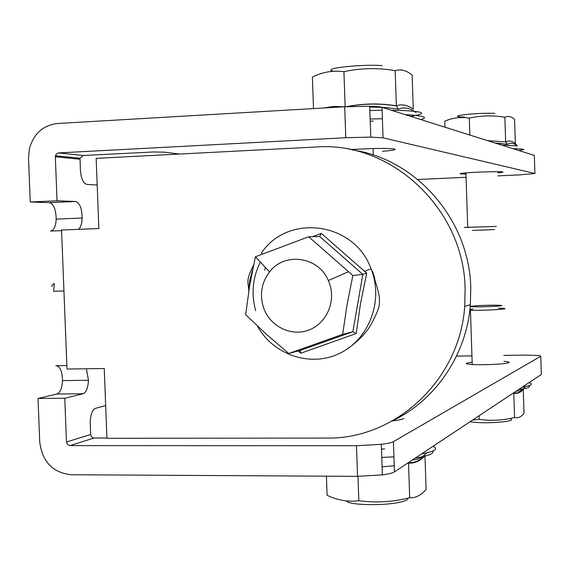 <?xml version="1.0" encoding="UTF-8"?>
<svg xmlns="http://www.w3.org/2000/svg" width="570" height="570" viewBox="0 0 570 570"><rect width="100%" height="100%" fill="white"/><g stroke="black" fill="none" stroke-linecap="round" stroke-linejoin="round"><path stroke-width="0.85" d="M472.53 230.458L494.375 229.582L472.53 230.458M470.236 227.359C463.211 227.558 462.37 227.53 467.714 227.287L496.413 226.425M506.466 145.243L517.303 145.977C513.777 142.956 510.385 142.393 507.129 144.296L495.629 142.999M488.291 140.697L505.661 141.909C508.889 140.305 512.116 140.854 515.344 143.554L517.303 145.977M507.129 144.296L505.661 141.909L504.87 117.27C508.098 115.696 511.326 116.415 514.567 119.436L515.344 143.554M500.816 143.433L498.372 143.861M469.844 134.898L469.288 118.118C481.116 115.496 492.972 115.211 504.87 117.27M444.956 127.082L444.757 121.118C452.687 117.812 460.866 116.814 469.288 118.118M445.149 120.961L444.757 121.118M464.671 117.071C443.161 116.579 474.668 112.603 494.881 113.345M51.899 286.589L52.084 285.142L54.228 283.482L53.68 291.242L63.94 290.957M470.207 306.61C475.508 307.038 484.4 306.895 496.869 306.183C512.003 305.114 489.017 304.793 475.01 305.855L470.229 306.389M498.322 308.192L502.206 308.285C506.751 308.534 505.761 308.926 499.234 309.46C488.825 310.13 479.228 310.386 470.442 310.215L469.83 310.194M513.791 392.737L514.575 417.511C517.866 418.401 521.023 417.019 524.029 413.378L523.26 389.453C520.239 392.78 517.083 393.991 513.784 393.079L513.021 393.25M516.42 390.999C519.284 391.49 522.163 390.129 525.048 386.902M479.071 415.758L479.192 419.349L472.601 420.054M514.575 417.511C502.897 420.446 491.098 421.052 479.192 419.349M510.891 419.085C512.58 419.969 510.585 420.824 504.892 421.643C491.233 423.09 479.598 423.132 469.993 421.786M469.936 309.254L472.922 308.997M408.512 462.555L409.68 497.731C415.423 498.159 420.895 495.43 426.096 489.537L424.964 455.857C419.741 461.216 414.255 463.602 408.498 463.04L407.4 463.289M394.248 465.711L382.099 466.859M412.538 459.883C417.39 459.947 422.192 457.589 426.937 452.815M326.432 476.171L327.102 495.28C337.554 500.31 348.128 502.127 358.822 500.716L357.981 476.349M409.68 497.731C392.922 502.02 375.965 503.018 358.822 500.716M407.842 498.465C407.899 500.054 404.287 501.493 397.005 502.79C379.299 506.032 347.401 504.799 346.432 500.93M97.185 185.043L86.804 184.388C83.22 183.319 81.075 178.474 80.37 169.846L80.042 158.246L83.085 155.503L58.546 152.917L345.783 137.726L344.708 106.768L369.709 106.241C376.022 106.398 380.119 106.754 382 107.31L534.339 155.411M83.085 155.503L153.815 151.955L164.559 152.19L179.443 154.05M106.918 438.031L93.651 438.024L91.67 437.019L90.659 434.924L90.195 421.971C90.609 414.319 92.361 409.78 95.454 408.348L105.671 405.576M497.909 175.866L519.441 174.897L534.917 173.487L534.332 155.154M541.315 374.034L541.329 374.476L394.461 471.875C392.645 473.022 388.619 474.026 382.377 474.888L357.547 476.349L71.115 474.746C52.754 472.658 42.294 461.736 39.736 441.985L38.019 398.48L56.957 394.005C60.242 392.623 62.094 388.149 62.515 380.582C62.244 371.056 60.021 366.104 55.846 365.726L66.854 365.57M541.329 374.476L540.752 356.257L539.213 355.516L525.234 355.089L503.738 355.409M382 107.31L383.047 137.84L370.771 137.121L345.783 137.726M357.547 476.349L356.478 445.704L381.323 444.322C387.572 443.546 391.604 442.648 393.428 441.643L394.461 471.875M472.159 362.171L466.652 363.19C465.647 363.689 466.88 364.088 470.343 364.394C480.375 365.349 506.979 364.116 508.925 362.613C509.673 362.171 508.704 361.815 506.018 361.53L503.93 361.359M382.37 151.292C392.801 150.459 396.855 149.703 394.526 149.034C391.668 148.513 384.921 148.335 374.305 148.492L350.187 149.504M497.809 172.838L499.89 172.639C502.569 172.354 503.517 172.126 502.747 171.941C500.731 171.278 474.033 172.054 464.037 173.073C460.581 173.408 459.37 173.679 460.396 173.879L465.961 174.099M106.932 438.294L326.596 438.074C395.502 439.513 459.969 379.855 464.714 306.261L465.127 289.09C464.158 208.912 391.227 141.096 316.357 146.989L96.159 158.346L98.859 228.549L61.56 230.002L66.989 369.032L104.246 368.526L106.932 438.294M392.559 420.795C435.58 400.304 466.623 354.704 470.371 304.758L470.777 287.914C469.566 219.942 416.022 158.788 352.253 149.939M61.581 230.636L50.566 231.064C53.865 230.458 55.739 226.468 56.195 219.108C55.953 209.489 53.701 204.003 49.455 202.649L30.26 201.987L28.529 158.168L29.384 148.799C33.651 133.736 42.985 125.3 57.399 123.505L344.708 106.768M78.575 229.34C80.733 227.352 81.93 223.59 82.165 218.046C81.923 208.385 79.743 202.87 75.625 201.495L57.043 200.804L30.26 201.987M90.623 434.532L66.476 441.978L64.766 398.259L83.092 393.77C86.27 392.381 88.058 387.885 88.457 380.29L86.398 368.769M64.766 398.259L38.019 398.48M383.047 137.84L534.917 173.487M466.068 177.306L417.753 179.486M58.546 152.917L56.102 154.249L55.326 156.771L79.957 159.215M540.752 356.257L393.428 441.643M356.478 445.704L69.975 445.619L94.014 438.045M456.506 356.115L471.953 355.887M66.476 441.978L67.559 444.55L69.975 445.619M57.043 200.804L55.326 156.771M370.222 121.097L373.364 121.047M392.274 420.959C398.181 420.254 401.993 419.47 403.695 418.601M384.615 448.939L381.494 449.146M300.825 353.208L300.205 350.45L352.858 331.74L362.819 274.348L319.692 236.536L321.323 233.415L366.702 273.18L360.525 303.482L356.214 333.557L300.825 353.208L298.181 350.992M356.214 333.557L352.858 331.74L342.656 334.341L346.988 305.121L352.837 275.524L308.712 236.771L255.396 256.785L249.617 285.884L245.67 314.69L266.29 334.212L288.812 353.486L342.656 334.341M366.702 273.18L362.819 274.348L352.837 275.524M312.438 236.692L321.323 233.415M319.692 236.536L308.712 236.771M300.205 350.45L288.812 353.486M329.517 283.518L328.334 280.526C318.58 256.543 284.558 251.769 269.574 271.862C261.495 282.613 259.478 294.54 263.532 307.643C269.738 326.054 290.636 336.72 308.32 330.251C326.097 324.052 336.136 302.079 329.517 283.518M323.511 108.008L333.728 106.419L344.109 106.804M416.072 112.611C410.037 107.972 404.123 106.818 398.309 109.134L384.066 107.395L369.738 107.075M346.524 106.668C363.126 103.412 379.741 103.113 396.371 105.778C402.071 103.883 407.707 105.015 413.279 109.176L412.131 75.112C406.538 70.395 400.888 68.913 395.181 70.673L396.378 105.906L398.309 109.134M345.142 106.747L343.924 71.67C360.974 67.994 378.06 67.666 395.181 70.673M313.493 108.592L312.389 77.085C322.485 72.027 333.001 70.224 343.924 71.67M333.678 71.25C320.148 68.735 358.751 64.075 382.078 65.557M509.495 145.272L502.769 145.243M518.7 389.488C527.977 388.227 531.283 386.98 528.611 385.755M415.202 458.116C428.597 455.857 434.44 453.506 432.73 451.055M75.625 201.495L49.455 202.649M83.092 393.77L56.957 394.005M248.677 291.726L249.745 280.476L252.645 269.596M262.499 253.985L261.445 252.973C287.893 213.201 354.39 221.901 371.056 268.805L372.011 271.363C383.282 302.983 367.964 340.49 338.744 353.785C309.66 367.415 273.023 354.576 257.312 325.954M255.688 310.736C251.078 293.821 252.638 277.597 260.362 262.065M372.751 271.655L374.853 278.987M410.735 116.337C427.785 113.501 424.686 111.535 401.43 110.445L391.376 110.252M382.392 118.774L370.151 119.016M382.107 110.274L369.859 110.502M498.679 143.961L501.436 143.505M510.392 143.198L512.672 143.383M519.199 150.402C526.844 149.525 525.034 148.955 513.769 148.699M467.714 227.287L465.918 172.902M513.862 392.687C517.14 393.592 520.275 392.388 523.281 389.068M522.398 387.03C531.432 385.548 533.648 384.08 529.045 382.627M502.206 308.285L502.234 309.197M470.442 310.215L472.238 364.522M408.505 462.584C414.262 463.168 419.755 460.774 424.978 455.401M421.572 453.891C434.967 451.383 438.772 448.861 432.986 446.324M393.948 456.855L381.779 457.425M369.709 106.241L370.771 137.121M382.377 474.888L381.323 444.322M82.165 218.046L56.195 219.108M88.457 380.29L62.515 380.582M80.042 158.246L55.411 155.76M470.371 304.758L464.714 306.261M264.751 270.258L265.321 267.337M364.465 271.377L366.645 273.201M328.334 280.526L348.298 271.79M269.574 271.862L255.396 256.785M248.741 289.439C247.58 280.298 246.689 278.766 253.565 265.178M364.444 271.356L371.056 268.805L372.132 271.32C379.641 294.184 379.941 297.39 379.193 305.427C378.786 308.619 376.186 314.761 371.398 323.838C366.453 332.887 358.088 341.48 346.296 349.61M327.892 107.751L339.043 107.103M347.501 106.618C363.788 103.519 380.083 103.284 396.378 105.906M420.852 119.515C428.775 117.363 423.553 115.717 405.184 114.591M373.293 155.019L373.072 148.521"/></g></svg>
